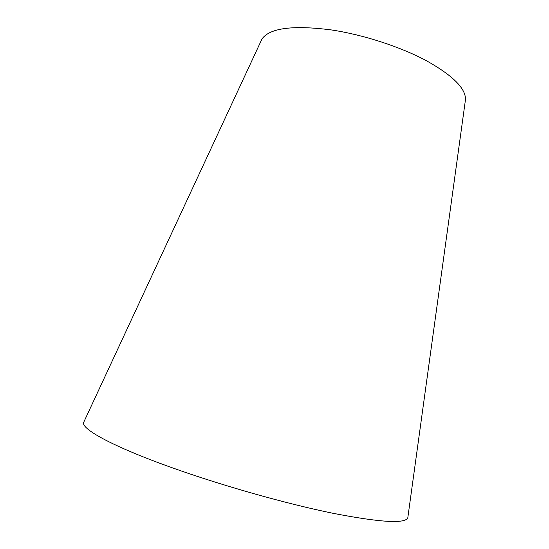 <?xml version="1.0" encoding="UTF-8"?>
<svg xmlns="http://www.w3.org/2000/svg" width="549" height="549" viewBox="0 0 549 549"><rect width="100%" height="100%" fill="white"/><g stroke="black" fill="none" stroke-linecap="round" stroke-linejoin="round"><path stroke-width="0.82" d="M465.25 101.256L465.49 99.506C465.71 88.307 452.554 75.309 426.038 60.514C399.919 46.617 363.15 34.704 331.328 29.927C292.898 25 269.792 27.999 262.003 38.931L260.693 41.745M407.962 516.684L407.811 517.748C405.334 523.931 380.478 522.463 333.243 513.342C286.647 503.845 222.482 485.741 172.352 467.823C114.226 447.133 82.13 429.62 83.51 422.716L84.306 421.008M262.003 38.931L83.51 422.716M465.49 99.506L407.811 517.748"/></g></svg>
